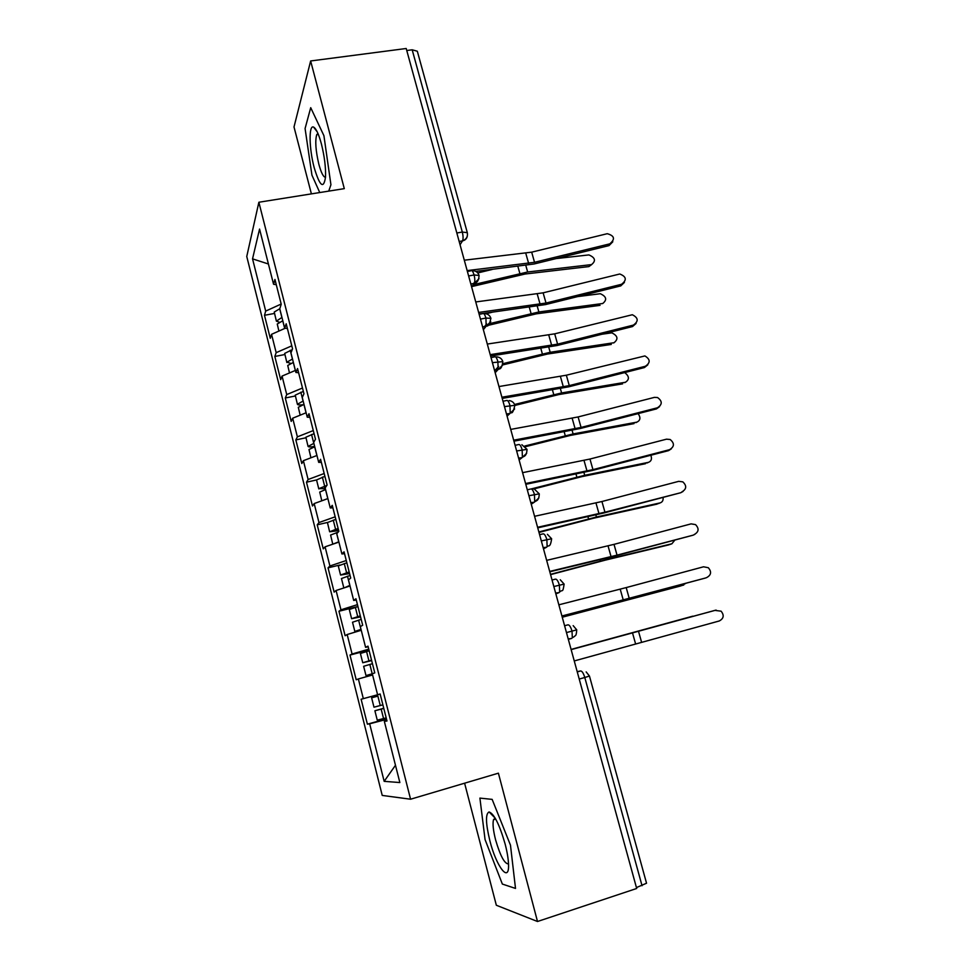 <?xml version="1.0" encoding="UTF-8"?>
<svg xmlns="http://www.w3.org/2000/svg" width="970" height="970" viewBox="0 0 970 970"><rect width="100%" height="100%" fill="white"/><g stroke="black" fill="none" stroke-linecap="round" stroke-linejoin="round"><path stroke-width="1.45" d="M464.606 783.202L496.337 905.252L537.501 921.5L636.684 888.484L406.212 48.5L310.642 60.964L294.007 126.961L311.394 193.879M246.756 256.504L382.228 795.424L410.577 799.219L258.869 202.245L246.756 256.504M281.955 317.433L276.389 321.131L274.231 312.049L279.784 308.739L281.227 304.24L274.946 279.469L273.552 284.246L259.56 229.078L252.539 258.857L265.695 311.103L264.483 315.286L270.266 338.3L271.551 334.323L276.171 352.656L274.837 356.463L280.682 379.682L282.064 376.081L286.732 394.572L285.301 398.003L291.194 421.429L292.685 418.203L297.378 436.852L295.838 439.907L301.791 463.539L303.38 460.689L308.12 479.507L306.484 482.187L312.486 506.013L314.183 503.563L318.972 522.551L317.214 524.831L323.265 548.875L325.083 546.825L329.909 565.983L328.042 567.85L334.153 592.112L336.081 590.475L340.955 609.803L338.966 611.258L345.126 635.738L347.175 634.513L352.086 654.022L349.988 655.065L356.208 679.764L358.366 678.952L363.326 698.643L361.119 699.249L367.387 724.178L386.448 718.891M279.772 308.787L284.671 328.163L287.399 328.515M377.585 694.69L380.131 693.999L377.585 694.69L372.286 673.798L374.772 672.877L367.994 646.141L365.581 647.329L360.331 626.644L362.683 625.226L355.966 598.757L353.686 600.43L348.497 579.927L350.716 578.047L344.059 551.821L341.913 553.967L336.772 533.67L338.857 531.317L332.261 505.346L330.249 507.953L325.156 487.837L327.108 485.036L320.585 459.307L318.693 462.363L313.649 442.441L315.48 439.192L309.006 413.705L307.248 417.209L302.252 397.482L303.95 393.784L297.547 368.539L295.911 372.48L290.952 352.922L292.54 348.8L286.198 323.786L284.671 328.163M380.131 693.986L386.981 720.989L384.35 721.413L399.858 782.547L384.168 781.347L369.667 723.802L367.387 724.178M363.326 698.643L380.155 694.059M358.366 678.952L372.577 674.962M384.35 721.413L386.897 720.637M352.086 654.022L368.758 649.148M347.175 634.513L361.252 630.27M340.955 609.803L357.457 604.637M336.081 590.475L350.024 585.977M365.581 647.329L368.151 646.784M329.909 565.983L346.266 560.527M325.083 546.825L338.906 542.097M353.686 600.43L356.281 600.018M318.972 522.551L335.171 516.816M314.183 503.563L327.884 498.604M341.913 553.967L344.532 553.688M308.12 479.507L324.186 473.505M303.38 460.689L316.947 455.488M330.249 507.953L332.892 507.807M297.378 436.852L313.286 430.571M292.685 418.203L306.12 412.771M318.693 462.363L321.349 462.35M286.732 394.572L302.494 388.012M282.064 376.081L295.389 370.431M307.248 417.209L309.927 417.318M276.171 352.656L291.788 345.841M271.551 334.323L285.241 328.236M295.911 372.48L298.614 372.71M456.834 232.994L462.302 232.048L412.177 49.797L406.757 50.513M412.177 49.797L417.318 51.228L467.31 232.679L462.302 232.048C463.26 236.037 463.333 238.972 462.52 240.851L459.162 241.469L462.508 240.875C466.376 239.347 467.976 236.619 467.31 232.679M265.695 311.103L281.179 304.034M252.539 258.857L268.411 263.998M642.043 885.719L584.789 677.496L589.457 676.041L646.541 883.234L636.441 887.586M258.869 202.245L344.301 188.641L310.642 60.964M537.501 921.5L498.398 773.175L410.577 799.219M330.928 184.737L323.919 135.691L310.715 107.682L305.077 128.549L311.94 175.158L319.761 192.545L311.94 175.158L305.077 128.549L310.715 107.682L323.919 135.691L330.928 184.737L328.745 191.114L330.928 184.737M492.154 799.377L479.907 798.104L485.061 839.571L502.351 884.07L515.506 888.423L510.475 845.173L492.154 799.377L510.475 845.173L515.506 888.423L502.351 884.07L485.061 839.571L479.907 798.104L492.154 799.377M384.168 781.347L395.469 765.257M273.552 284.246L276.28 284.731M369.667 723.802L386.581 719.388M264.483 315.286L274.449 313.455M479.095 275.468L474.1 274.959L468.619 275.965M467.382 271.467L470.741 270.848C471.808 269.83 472.923 271.2 474.1 274.959C474.985 278.766 475.045 281.555 474.281 283.325L474.985 283.082C474.973 282.476 478.562 283.628 479.083 275.395L479.083 275.395C477.919 272.158 475.555 270.581 471.978 270.691M473.59 283.555L474.694 282.003M274.837 356.463L284.84 354.535M285.301 398.003L295.316 395.978M295.838 439.907L305.889 437.785M306.484 482.187L316.547 479.956L324.901 476.331M317.214 524.831L327.533 522.442M328.042 567.85L339.815 565.013M338.966 611.258L357.93 606.505M349.988 655.065L369 650.094M361.119 699.249L380.155 694.084M490.917 318.354L485.946 318.051L480.465 319.118M479.156 314.341L482.514 313.686C483.618 312.789 484.757 314.244 485.946 318.051L486.14 326.199C485.885 324.598 488.431 329.849 490.905 318.293L490.905 318.293C489.777 315.129 487.461 313.553 483.957 313.577M484.418 326.708L486.649 323.944M502.836 361.628L492.408 362.659M491.026 357.603L494.397 356.924C495.537 356.148 496.713 357.688 497.901 361.543L498.119 369.473C498.459 368.285 501.648 371.195 502.824 361.58L502.824 361.58C501.829 358.67 499.744 357.093 496.531 356.851M495.039 370.334L498.616 366.466M514.876 405.314L504.473 406.612M503.006 401.265L506.376 400.549C507.565 399.895 508.765 401.519 509.977 405.424L510.196 413.147C510.826 411.037 512.293 416.906 514.864 405.266L514.864 405.266C513.979 402.586 512.087 401.022 509.177 400.561M527.013 449.389L516.634 450.965M515.094 445.339L518.477 444.575C519.702 444.054 520.926 445.776 522.151 449.728L522.393 457.222L523.958 456.482C523.703 456.239 526.71 456.47 527.013 449.353L521.872 444.721M527.292 489.814L530.687 489.013C531.948 488.625 533.209 490.42 534.446 494.433L534.7 501.732L536.41 500.859C536.264 500.532 539.017 500.823 539.271 493.851L528.917 495.731M539.611 534.7L543.006 533.864C544.315 533.597 545.601 535.501 546.862 539.55L547.128 546.656C548.499 544.728 550.208 548.596 551.639 538.762L541.321 540.92M552.039 579.999L555.446 579.138C556.792 579.005 558.114 580.994 559.387 585.104L559.666 592.003C562.576 588.948 562.661 593.834 564.128 584.098L553.834 586.535M564.588 625.735L567.996 624.826C569.402 624.838 570.736 626.923 572.021 631.082L572.324 637.799L574.676 636.332C575.137 634.816 576.192 637.593 576.738 629.857L566.468 632.573M609.79 243.846C615.392 239.129 614.543 235.746 607.256 233.697L531.681 252.164L534.531 262.3L609.79 243.846L609.039 245.592L534.082 263.986L475.809 271.406M612.81 241.772L609.039 245.592M467.152 270.606L534.531 262.3M464.303 260.202L531.681 252.164M282.803 320.755L277.25 324.016L278.899 331.049M282.415 319.227L282.658 320.173M276.389 321.131L279.312 322.198M591.639 264.592L588.911 266.58L591.554 264.604C596.126 260.845 595.24 257.608 588.899 254.916L556.186 258.566M472.014 286.526L525.146 274.013L588.911 266.58M591.554 264.604L527.644 272L473.336 284.683M492.129 269.478L477.761 272.946M621.528 284.295C627.032 280.039 626.438 276.608 619.757 274.001L543.127 292.831L546.013 303.04L621.528 284.295L620.739 285.907L545.516 304.58L483.424 313.419M624.425 282.403L620.739 285.907M478.634 312.437L546.013 303.04M475.749 301.949L543.127 292.831M482.672 313.528L479.059 314.013M633.374 325.108C638.745 321.252 638.393 317.796 632.319 314.741L554.694 333.838L557.592 344.144L633.374 325.108L632.537 326.55L557.047 345.526L490.59 356.014M636.102 323.434L632.537 326.55M490.214 354.644L557.592 344.144M487.304 344.059L554.694 333.838M645.329 366.272C650.555 362.768 650.409 359.312 644.904 355.929L566.347 375.208L569.281 385.611L645.329 366.272L644.432 367.557L568.687 386.824L502.217 398.403M647.814 364.841L644.432 367.557M501.89 397.227L569.281 385.611M498.956 386.545L566.347 375.208M657.381 407.8C662.449 404.575 662.498 401.143 657.527 397.518L654.362 397.385L578.108 416.942L581.066 427.43L657.381 407.8L656.435 408.916L580.412 428.473L513.954 441.168M659.552 406.66L656.435 408.916M513.676 440.186L581.066 427.43M510.729 429.407L578.108 416.942M293.352 362.392L287.738 365.484L289.484 372.929M292.916 360.646L293.122 361.495M292.503 359.046L286.89 362.149L290.697 363.386M286.853 362.525L284.683 353.419L292.212 349.661M602.637 303.574L602.746 303.501C607.281 299.791 606.468 296.529 600.309 293.716L577.611 296.614M487.813 325.447L536.313 313.843L600.054 305.356M602.746 303.501L538.871 311.976L489.814 323.592M492.202 312.243L486.067 313.734M303.998 404.393L298.311 407.303L300.166 415.172M303.501 402.417L303.683 403.168M303.149 401.022L297.414 404.284C297.778 405.024 299.633 405.169 302.992 404.72M297.414 404.284L295.232 395.142L303.355 391.395M613.658 342.956L614.034 342.713C618.533 339.063 617.793 335.778 611.803 332.843L602.067 334.213M502.715 364.914L547.577 354.026L611.282 344.447M614.034 342.713L550.184 352.28L502.969 363.653M314.741 446.77L308.981 449.51L310.946 457.791M314.183 444.575L314.341 445.206M313.88 443.363L308.06 446.406C308.496 447.109 310.691 447.109 314.644 446.406M308.06 446.406L305.877 437.228L314.074 433.675M624.728 382.653L625.42 382.265C629.615 379.512 629.372 376.287 624.692 372.577M514.9 405.424L558.95 394.547L622.619 383.865M625.42 382.265L561.594 392.935L514.585 404.466M325.58 489.523L319.736 492.081L321.81 500.799M325.956 486.697L324.501 487.413L325.314 487.619M326.817 485.449L318.875 488.662L325.35 488.625M635.859 422.665L636.89 422.132C640.43 420.422 640.843 417.597 638.127 413.632M322.986 500.374L327.86 498.544M525.497 446.685L570.409 435.409L634.04 423.611M636.89 422.132L573.112 433.942L524.77 446.03M321.409 143.96C318.742 134.151 316.147 128.537 313.625 127.118C308.593 124.318 309.09 148.895 314.207 167.713C319.833 186.337 323.604 189.477 325.52 177.134C325.884 167.567 324.513 156.51 321.409 143.96M317.966 133.508L316.741 134.636C314.971 140.796 315.674 150.702 318.875 164.342C321.216 172.902 323.434 177.207 325.508 177.255M505.127 843.997C499.465 824.476 494.118 813.794 489.098 811.951C485.412 813.709 485.655 823.275 489.838 840.626C496.252 866.501 509.468 884.022 508.522 864.27C508.304 858.68 507.177 851.915 505.127 843.997M495.136 818.062L493.487 819.723C492.505 823.663 493.196 830.356 495.573 839.79C500.302 855.976 504.606 864.003 508.51 863.882M669.543 449.68C674.465 446.697 674.671 443.302 670.161 439.495L666.499 439.18L589.966 459.04L592.949 469.625L669.543 449.68L668.536 450.638L592.258 470.498L525.788 484.309M671.313 448.855L668.536 450.638M525.57 483.545L592.949 469.625M522.587 472.669L589.966 459.04M332.843 544.17L338.821 541.757M338.081 532.19L330.6 535.04L332.783 544.194M338.312 529.171L335.353 530.275L337.924 530.069L337.742 529.341M338.13 528.444L329.642 531.79L338.675 530.626M329.642 531.79L327.436 522.539L335.826 519.362M647.038 462.993L648.457 462.338C651.391 461.199 652.167 458.834 650.809 455.257M533.585 489.001L581.964 476.622L645.559 463.684M648.457 462.338L584.716 475.3L531.427 488.88M681.813 491.935C686.602 489.147 686.942 485.788 682.819 481.86L678.733 481.338L601.933 501.514L604.94 512.184L680.758 492.724L604.189 512.9L537.732 527.85M683.062 491.438L680.758 492.724M537.574 527.292L604.94 512.184M534.567 516.307L601.933 501.514M344.471 587.771L349.867 585.359M350.049 575.452L341.464 578.532L343.768 587.674M349.164 571.948L340.579 575.052L349.576 573.573M340.579 575.052L338.275 565.934L346.836 562.782M658.278 503.648L660.121 502.896C662.449 502.12 663.419 500.29 663.056 497.392M538.993 532.421L593.616 518.198L657.175 504.097M660.121 502.896L596.429 517.01L538.859 531.96M694.193 534.567C698.861 531.936 699.309 528.614 695.526 524.6L691.089 523.873L614.01 544.364L617.041 555.131L693.077 535.185L616.241 555.664L549.784 571.791M694.811 534.361L693.077 535.185M549.687 571.427L617.041 555.131M546.656 560.357L614.01 544.364M361.228 630.173L354.838 631.434L361.022 629.36M361.204 619.369L352.51 622.219L354.838 631.434M360.307 615.841L351.613 618.702L360.573 616.896M351.613 618.702L349.297 609.5L357.954 606.589M669.591 544.594L671.895 543.782L674.89 540.035M550.572 574.64L605.377 560.126L668.888 544.849M671.895 543.782L608.251 559.084L550.487 574.349M706.681 577.574C711.252 575.064 711.786 571.779 708.282 567.705L703.541 566.795L626.196 587.59L629.251 598.454L705.505 578.011L561.957 616.12M706.451 577.659L705.505 578.011M561.909 615.986L629.251 598.454M558.853 604.807L626.196 587.59M372.347 674.029L366.005 675.593L372.735 673.629M372.444 663.698L363.641 666.293L366.005 675.593M371.546 660.134L362.756 662.752L371.655 660.606M362.756 662.752L360.404 653.465L369.17 650.797M680.976 585.868L686.057 583.261M562.248 617.223L680.697 585.953M683.765 585.019L562.224 617.114M574.252 660.946L719.279 620.97C723.753 618.557 724.372 615.295 721.11 611.185L714.902 610.385L571.148 649.633L716.115 610.082M383.78 708.367L380.652 709.191L383.768 708.306M383.793 708.427L374.893 710.768L377.257 720.152L386.193 717.873M374.893 710.768L383.756 708.245M377.415 696.242L371.619 697.818L377.415 696.242M382.883 704.838L373.983 707.191L371.619 697.818M694.023 616.071L571.087 649.427L692.726 616.18M577.259 671.907L580.666 670.949C582.109 671.094 583.491 673.277 584.789 677.496L579.223 679.061M460.059 244.767L462.508 240.875C465.176 240.281 466.776 238.681 467.322 236.074M471.662 287.035L474.209 283.446L470.85 284.064M483.363 329.679L486.006 326.405L482.636 327.06M495.173 372.71L497.913 369.752L494.542 370.443M507.08 416.142L509.941 413.499L506.558 414.226M519.108 459.962L522.066 457.646L518.683 458.41M531.245 504.194L534.312 502.205L530.917 503.006M543.491 548.826L546.668 547.177L543.273 548.014M555.846 593.882L559.144 592.573L555.737 593.446M568.323 639.351L571.73 638.393L568.311 639.315M580.666 670.949L577.186 671.664M470.814 283.967L474.209 283.446L478.998 278.681M482.599 326.89L486.006 326.405L490.771 321.688M494.482 370.213L497.913 369.752L502.642 365.108M506.486 413.947L509.941 413.499L514.621 408.952M518.586 458.082L522.066 457.646L526.698 453.232M530.82 502.654L534.312 502.205L538.871 497.937M543.164 547.638L546.668 547.177M555.628 593.058L559.132 592.573M568.202 638.915L571.73 638.393M525.776 253.243L528.626 263.391M281.894 317.457L279.687 308.763M284.683 328.478L282.731 320.779M527.644 272L525.825 265.501M519.847 273.431L517.883 266.435M537.222 293.958L540.096 304.192M548.765 335.038L551.675 345.356M560.417 376.469L563.34 386.872M572.167 418.252L575.113 428.764M292.443 359.07L290.212 350.303M295.329 370.455L293.292 362.404M538.871 311.976L537.234 306.168M531.051 313.48L529.305 307.248M303.077 401.034L300.833 392.195M306.059 412.796L303.937 404.417M550.184 352.28L548.753 347.199M542.351 353.868L540.823 348.4M313.807 443.387L311.552 434.463M316.887 455.524L314.668 446.782M561.594 392.935L560.381 388.582M553.761 394.596L552.451 389.928M324.635 486.103L322.355 477.094M327.799 498.568L325.508 489.535M573.112 433.942L572.094 430.328M565.255 435.688L564.176 431.808M584.013 460.423L586.995 471.02M335.559 529.208L333.256 520.126M338.748 541.781L336.445 532.675M584.716 475.3L583.916 472.438M576.859 477.131L575.998 474.063M595.968 502.957L598.975 513.651M346.581 572.7L344.265 563.534M349.806 585.383L347.478 576.192M596.429 517.01L595.847 514.924M588.56 518.926L587.929 516.695M608.032 545.867L611.064 556.659M357.712 616.58L355.359 607.329M360.949 629.385L358.609 620.109M608.251 559.084L607.875 557.786M600.357 561.096L599.969 559.702M620.206 589.166L623.261 600.042M368.927 660.861L366.563 651.525M372.201 673.774L369.837 664.414M632.488 632.84L635.568 643.825M638.478 631.203L641.57 642.176M380.264 705.542L377.876 696.12M383.562 718.576L381.174 709.131M539.271 493.863L534.615 489.316M551.639 538.774L547.407 534.324M564.128 584.098L560.26 579.769M576.738 629.857L573.173 625.638M589.457 676.041L586.171 671.919M318.803 488.916L316.547 479.956M317.238 131.908L313.625 127.118M318.33 134.393L316.741 134.636M495.076 818.062L489.098 811.951M495.706 819.044L493.487 819.723"/></g></svg>
